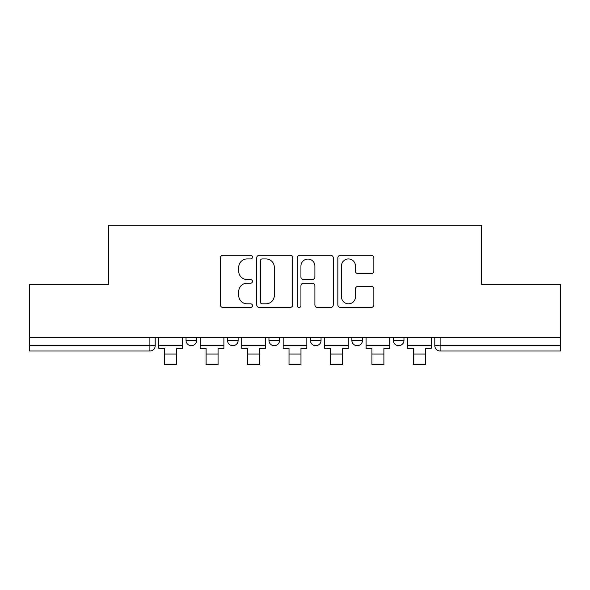 <?xml version="1.0" encoding="UTF-8"?>
<svg xmlns="http://www.w3.org/2000/svg" width="590" height="590" viewBox="0 0 590 590"><rect width="100%" height="100%" fill="white"/><g stroke="black" fill="none" stroke-linecap="round" stroke-linejoin="round"><path stroke-width="0.89" d="M252.476 257.122A1.829 1.829 0 0 0 250.654 255.293L222.939 255.293A2.611 2.611 0 0 0 220.328 257.904L220.328 304.86A2.611 2.611 0 0 0 222.939 307.464L250.654 307.464A1.829 1.829 0 0 0 252.476 305.642A1.829 1.829 0 0 0 250.654 303.813L247.063 303.813A8.349 8.349 0 0 1 238.721 295.465L238.721 291.556A8.349 8.349 0 0 1 247.063 283.207L250.654 283.207A1.829 1.829 0 0 0 252.476 281.378A1.829 1.829 0 0 0 250.654 279.557L247.063 279.557A8.349 8.349 0 0 1 238.721 271.208L238.721 267.292A8.349 8.349 0 0 1 247.063 258.944L250.654 258.944A1.829 1.829 0 0 0 252.476 257.122M351.876 340.378L351.876 337.458L351.876 340.378A5.317 5.317 0 0 0 357.186 345.696A5.317 5.317 0 0 1 351.876 340.378L362.503 340.378A5.317 5.317 0 0 1 357.186 345.696M310.414 337.458L310.414 340.378L321.048 340.378A5.317 5.317 0 0 1 315.731 345.696A5.317 5.317 0 0 1 310.414 340.378L310.414 337.458M268.952 337.458L268.952 340.378L279.586 340.378A5.317 5.317 0 0 1 274.269 345.696A5.317 5.317 0 0 1 268.952 340.378L268.952 337.458M227.497 340.378L227.497 337.458L227.497 340.378A5.317 5.317 0 0 0 232.814 345.696A5.317 5.317 0 0 1 227.497 340.378L238.124 340.378A5.317 5.317 0 0 1 232.814 345.696A5.317 5.317 0 0 0 238.124 340.378A5.317 5.317 0 0 1 232.814 345.696M186.034 340.378L186.034 337.458L186.034 340.378A5.317 5.317 0 0 0 191.352 345.696A5.317 5.317 0 0 1 186.034 340.378L196.669 340.378A5.317 5.317 0 0 1 191.352 345.696A5.317 5.317 0 0 0 196.669 340.378A5.317 5.317 0 0 1 191.352 345.696M371.235 273.686A2.611 2.611 0 0 0 373.846 271.076L373.846 257.904A2.611 2.611 0 0 0 371.235 255.293L340.459 255.293A2.611 2.611 0 0 0 337.849 257.904L337.849 304.86A2.611 2.611 0 0 0 340.459 307.464L371.235 307.464A2.611 2.611 0 0 0 373.846 304.86L373.846 288.945A2.611 2.611 0 0 0 371.235 286.334L358.064 286.334A2.611 2.611 0 0 0 355.453 288.945L355.453 296.836A6.977 6.977 0 0 1 348.476 303.813A6.977 6.977 0 0 1 341.499 296.836L341.499 265.92A6.977 6.977 0 0 1 348.476 258.944A6.977 6.977 0 0 1 355.453 265.92L355.453 271.076A2.611 2.611 0 0 0 358.064 273.686L371.235 273.686M29.5 337.458L29.5 284.572L108.7 284.572L108.7 225.306L481.3 225.306L481.3 284.572L560.5 284.572L560.5 337.458L29.5 337.458L29.5 345.696L155.207 345.696L155.207 337.458M292.714 257.904A2.611 2.611 0 0 0 290.11 255.293L259.327 255.293A2.611 2.611 0 0 0 256.716 257.904L256.716 304.86A2.611 2.611 0 0 0 259.327 307.464L290.11 307.464A2.611 2.611 0 0 0 292.714 304.86L292.714 257.904M299.89 255.293L330.673 255.293A2.611 2.611 0 0 1 333.284 257.904L333.284 304.86A2.611 2.611 0 0 1 330.673 307.464L317.501 307.464A2.611 2.611 0 0 1 314.89 304.86L314.89 285.811A2.611 2.611 0 0 0 312.28 283.207L303.54 283.207A2.611 2.611 0 0 0 300.937 285.811L300.937 305.642A1.829 1.829 0 0 1 299.108 307.464A1.829 1.829 0 0 1 297.286 305.642L297.286 257.904A2.611 2.611 0 0 1 299.89 255.293M434.793 337.458L434.793 345.696L560.5 345.696L560.5 351.013L440.111 351.013A5.317 5.317 0 0 1 434.793 345.696L434.793 337.458M560.5 337.458L560.5 345.696M149.89 337.458L149.89 351.013A5.317 5.317 0 0 0 155.207 345.696A5.317 5.317 0 0 1 149.89 351.013L29.5 351.013L29.5 345.696M403.966 337.458L403.966 340.378A5.317 5.317 0 0 1 398.648 345.696A5.317 5.317 0 0 1 393.331 340.378A5.317 5.317 0 0 0 398.648 345.696A5.317 5.317 0 0 0 403.966 340.378A5.317 5.317 0 0 1 398.648 345.696M393.331 337.458L393.331 340.378L403.966 340.378M362.503 337.458L362.503 340.378M321.048 337.458L321.048 340.378A5.317 5.317 0 0 1 315.731 345.696A5.317 5.317 0 0 0 321.048 340.378L321.048 337.458M279.586 337.458L279.586 340.378A5.317 5.317 0 0 1 274.269 345.696A5.317 5.317 0 0 0 279.586 340.378L279.586 337.458M238.124 337.458L238.124 340.378L238.124 337.458M196.669 337.458L196.669 340.378L196.669 337.458M262.196 258.944A1.829 1.829 0 0 0 260.367 260.773L260.367 301.992A1.829 1.829 0 0 0 262.196 303.813L265.979 303.813A8.349 8.349 0 0 0 274.328 295.465L274.328 267.292A8.349 8.349 0 0 0 265.979 258.944L262.196 258.944M314.89 266.053A6.977 6.977 0 0 0 307.914 259.076A6.977 6.977 0 0 0 300.937 266.053L300.937 276.946A2.611 2.611 0 0 0 303.54 279.557L312.28 279.557A2.611 2.611 0 0 0 314.89 276.946L314.89 266.053M158.799 345.696L182.45 345.696L182.45 348.351L176.602 348.351L176.602 364.694L164.64 364.694L164.64 348.351L158.799 348.351L158.799 337.458M182.45 345.696L182.45 337.458M200.253 345.696L223.905 345.696L223.905 348.351L218.064 348.351L218.064 364.694L206.102 364.694L206.102 348.351L200.253 348.351L200.253 337.458M223.905 345.696L223.905 337.458M241.716 345.696L265.367 345.696L265.367 348.351L259.519 348.351L259.519 364.694L247.564 364.694L247.564 348.351L241.716 348.351L241.716 337.458M265.367 345.696L265.367 337.458M283.171 345.696L306.83 345.696L306.83 348.351L300.981 348.351L300.981 364.694L289.019 364.694L289.019 348.351L283.171 348.351L283.171 337.458M306.83 345.696L306.83 337.458M324.633 345.696L348.284 345.696L348.284 348.351L342.436 348.351L342.436 364.694L330.481 364.694L330.481 348.351L324.633 348.351L324.633 337.458M348.284 345.696L348.284 337.458M366.095 345.696L389.747 345.696L389.747 348.351L383.898 348.351L383.898 364.694L371.936 364.694L371.936 348.351L366.095 348.351L366.095 337.458M389.747 345.696L389.747 337.458M407.55 345.696L431.202 345.696L431.202 348.351L425.361 348.351L425.361 364.694L413.398 364.694L413.398 348.351L407.55 348.351L407.55 337.458M431.202 345.696L431.202 337.458M440.111 337.458L440.111 351.013M164.64 354.066L176.602 354.066M206.102 354.066L218.064 354.066M247.564 354.066L259.519 354.066M289.019 354.066L300.981 354.066M330.481 354.066L342.436 354.066M371.936 354.066L383.898 354.066M413.398 354.066L425.361 354.066"/></g></svg>
